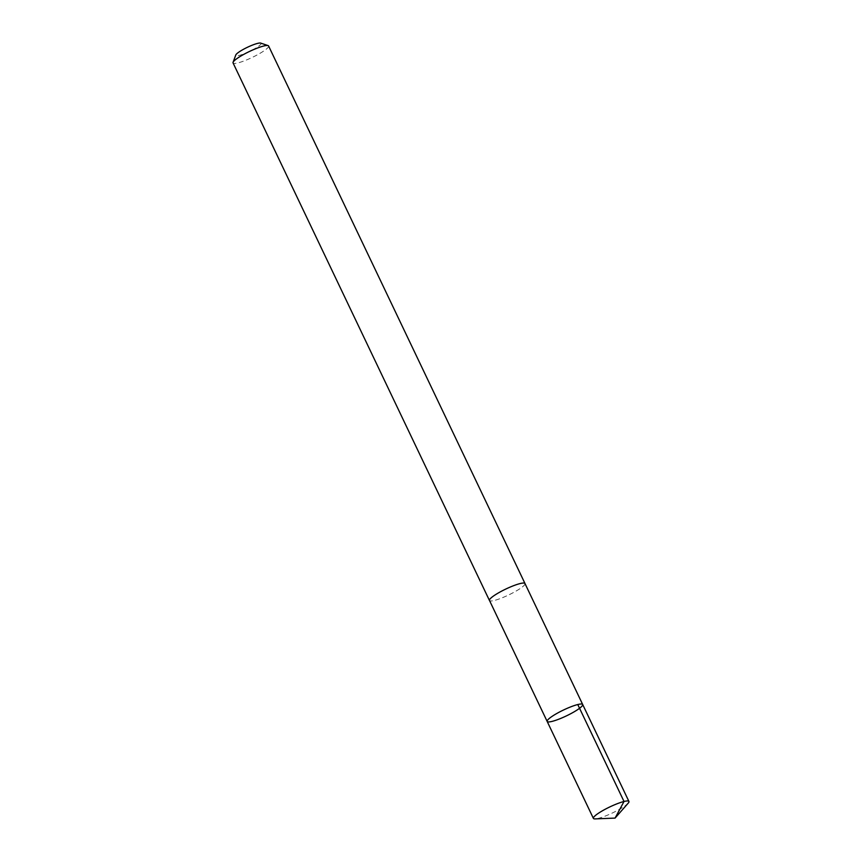 <?xml version="1.0" encoding="UTF-8"?>
<svg xmlns="http://www.w3.org/2000/svg" width="862" height="862" viewBox="0 0 862 862"><rect width="100%" height="100%" fill="white"/><g stroke="black" fill="none" stroke-linecap="round" stroke-linejoin="round"><path stroke-width="0.65" stroke-dasharray="4.31 3.23" d="M547.165 721.44A19.675 3.286 154.5 0 0 562.455 717.69A19.675 3.286 154.5 0 0 581.613 706.538A19.675 3.286 154.5 0 0 582.68 704.491M628.247 803.104A19.686 3.286 -25.5 0 1 627.87 803.503A19.686 3.286 -25.5 0 1 611.998 813.168A19.686 3.286 -25.5 0 1 595.125 818.9M524.98 583.542A19.664 3.276 -25.5 0 1 523.913 585.589A19.664 3.276 -25.5 0 1 504.766 596.73A19.664 3.276 -25.5 0 1 489.487 600.469M525.044 583.693A19.686 3.286 -25.5 0 1 508.645 594.974A19.686 3.286 -25.5 0 1 489.551 600.62M268.599 45.977A19.686 3.286 -25.5 0 1 252.243 57.42A19.686 3.286 -25.5 0 1 233.063 62.937M260.701 43.1A14.007 2.338 -25.5 0 1 249.42 51.504A14.007 2.338 -25.5 0 1 235.789 54.985"/><path stroke-width="1.29" d="M547.165 721.44L489.487 600.469A19.664 3.276 -25.5 0 1 490.553 598.422A19.664 3.276 -25.5 0 1 509.701 587.281A19.664 3.276 -25.5 0 1 524.98 583.542L582.68 704.491A19.675 3.286 154.5 0 0 563.511 710.008A19.675 3.286 154.5 0 0 547.165 721.44A19.675 3.286 154.5 0 0 562.455 717.69A19.675 3.286 154.5 0 0 581.613 706.538A19.675 3.286 154.5 0 0 582.68 704.491A19.675 3.286 154.5 0 0 563.511 710.008A19.675 3.286 154.5 0 0 547.165 721.44L593.401 818.404A19.686 3.286 -25.5 0 1 594.468 816.357A19.686 3.286 -25.5 0 1 613.636 805.194A19.686 3.286 -25.5 0 1 628.937 801.455A19.686 3.286 -25.5 0 1 628.247 803.104L615.069 818.092L595.125 818.9A19.686 3.286 -25.5 0 1 593.401 818.404M489.551 600.62A19.686 3.286 -25.5 0 1 489.454 600.48A19.686 3.286 -25.5 0 1 490.532 598.433A19.686 3.286 -25.5 0 1 509.701 587.281A19.686 3.286 -25.5 0 1 525.001 583.531A19.686 3.286 -25.5 0 1 525.044 583.693M489.454 600.48L233.063 62.937A19.686 3.286 -25.5 0 1 233.074 62.312A19.686 3.286 -25.5 0 1 234.13 60.879A19.686 3.286 -25.5 0 1 251.79 50.395A19.686 3.286 -25.5 0 1 268.104 45.6A19.686 3.286 -25.5 0 1 268.599 45.977L525.001 583.531M233.074 62.312L235.789 54.985A14.007 2.338 -25.5 0 1 236.544 53.972A14.007 2.338 -25.5 0 1 249.107 46.505A14.007 2.338 -25.5 0 1 260.701 43.1L268.104 45.6M577.766 704.534L624.023 801.488L615.069 818.092M582.68 704.491L628.937 801.455"/></g></svg>
